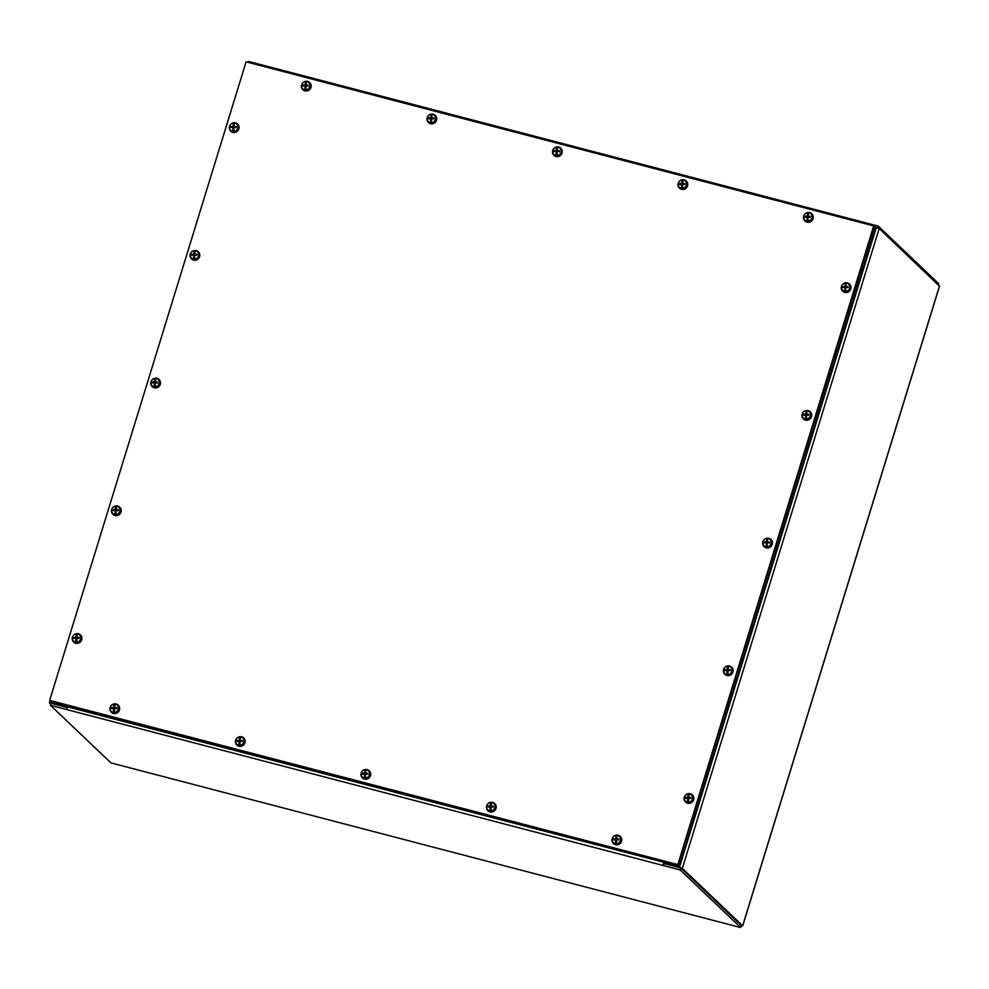 <?xml version="1.0" encoding="UTF-8"?>
<svg xmlns="http://www.w3.org/2000/svg" width="989" height="989" viewBox="0 0 989 989"><rect width="100%" height="100%" fill="white"/><g stroke="black" fill="none" stroke-linecap="round" stroke-linejoin="round"><path stroke-width="1.48" d="M677.242 864.46L49.66 700.373L246.1 61.837L873.683 225.925L677.725 864.918L873.683 225.925M677.725 864.918L49.66 700.373M663.471 862.198L679.171 866.29L875.611 227.754L874.325 226.543L677.885 865.078L679.171 866.29L677.885 865.078L662.197 860.974L663.471 862.198M869.418 242.503L874.128 226.481L875.611 227.754L870.691 243.714L869.22 242.453M682.793 849.118L677.885 865.078L50.328 700.88L51.576 702.202L50.303 700.991L65.991 705.083L67.264 706.307L51.576 702.202L679.171 866.29L684.079 850.33L682.595 849.057M741.194 925.791L742.64 925.778L682.336 868.367L679.48 867.229L663.471 863.038L663.706 862.247L67.363 706.826A2.46 0.68 104.7 0 0 67.203 709.682L50.451 705.305L110.941 762.89L740.662 927.546L680.172 869.949L680.791 867.959L741.268 925.543L740.662 927.546M874.783 226.963L879.172 228.508L939.426 286.118M664.002 863.508L663.409 865.573A2.46 0.68 -75.3 0 1 663.471 863.051L680.37 867.848M51.49 703.389L67.19 707.469M67.363 706.826L51.243 702.969L49.45 702.771L50.81 704.143M877.725 227.804L878.244 226.11L938.734 283.695L938.376 284.857M265.077 65.781L248.523 61.454L248.239 62.394M861.283 221.672L265.275 65.83A2.46 0.68 104.7 0 0 265.188 65.781A2.46 0.68 104.7 0 0 264.397 66.622M860.603 222.5A2.46 0.68 -75.3 0 1 861.394 221.672A2.46 0.68 -75.3 0 1 861.481 221.721L878.244 226.11M861.481 221.721L861.196 222.661M67.178 707.518L51.069 703.315L50.451 705.305M664.027 863.582L680.791 867.959M67.203 709.682L680.172 869.949M810.362 216.381A9.779 2.893 -176.5 0 0 808.508 216.307L808.198 215.961A9.779 1.558 -86.2 0 1 808.396 214.366A9.791 2.571 99 0 1 808.433 214.254A9.779 2.361 92.4 0 1 808.73 212.771A4.339 4.117 133.6 0 1 808.137 221.165A9.779 2.275 89.8 0 1 808.075 219.397A9.791 2.027 83.3 0 1 808.062 219.274A9.779 1.434 -89.6 0 1 808.087 217.543L808.433 217.221A9.779 1.125 4.4 0 1 810.3 217.345A2.695 2.559 -46.4 0 0 810.362 216.381L809.768 216.875A1.718 1.632 133.6 0 1 809.768 217.308M808.062 218.829A1.718 1.632 133.6 0 1 807.679 218.792L807.073 221.14A4.339 4.117 133.6 0 1 807.667 212.746L807.753 212.796A4.376 4.154 133.6 0 1 808.718 212.808M807.457 214.415L807.444 214.341A9.779 3.054 88.2 0 0 807.284 215.948L806.925 216.27A9.779 2.744 -173 0 0 805.219 216.282A2.695 2.559 -46.4 0 0 805.145 217.259A9.779 1.273 1.1 0 1 806.863 217.197L807.679 218.792M806.443 217.197A1.718 1.632 133.6 0 1 806.505 216.814L805.219 216.282M810.226 213.303A4.488 4.265 133.6 0 1 809.262 221.561A4.488 4.265 133.6 0 1 804.366 219.459M808.137 221.165L808.223 221.289A4.376 4.154 133.6 0 1 807.16 221.264M808.062 218.977A1.99 1.891 -46.4 0 1 807.481 218.94L807.358 219.373M807.073 221.14A9.779 2.361 -87.6 0 1 807.073 219.385M806.863 217.197L807.172 217.531A9.779 3.177 91.7 0 0 807.098 219.261M807.444 214.341A9.791 2.027 -96.7 0 1 807.444 214.242A9.779 2.275 -90.2 0 1 807.667 212.746M809.768 216.875L808.198 215.961M807.753 212.796L807.914 215.515A1.718 1.632 133.6 0 1 808.248 215.491M807.914 215.515L807.444 216.987L806.505 216.814M811.784 213.847A4.92 4.673 133.6 0 1 808.26 222.302A4.92 4.673 133.6 0 1 804.984 220.98M808.1 222.142A4.92 4.673 133.6 0 1 803.909 215.627A4.92 4.673 133.6 0 1 811.697 213.772A4.92 4.673 133.6 0 1 808.1 222.142M684.845 183.558A9.779 2.893 -176.5 0 0 682.991 183.484L682.682 183.138A9.779 1.558 -86.2 0 1 682.88 181.543A9.791 2.571 99 0 1 682.917 181.432A9.779 2.361 92.4 0 1 683.214 179.949A4.339 4.117 133.6 0 1 682.62 188.343A9.779 2.275 89.8 0 1 682.558 186.575A9.791 2.027 83.3 0 1 682.546 186.464A9.779 1.434 -89.6 0 1 682.571 184.733L682.917 184.399A9.779 1.125 4.4 0 1 684.784 184.535A2.695 2.559 -46.4 0 0 684.845 183.558L684.252 184.053A1.718 1.632 133.6 0 1 684.252 184.486M682.546 186.019A1.718 1.632 133.6 0 1 682.163 185.981L681.557 188.33A4.339 4.117 133.6 0 1 682.138 179.924L682.237 179.986A4.376 4.154 133.6 0 1 683.201 179.986M681.94 181.593L681.916 181.531A9.779 3.054 88.2 0 0 681.767 183.126L681.409 183.46A9.779 2.744 -173 0 0 679.703 183.472A2.695 2.559 -46.4 0 0 679.628 184.436A9.779 1.273 1.1 0 1 681.347 184.374L682.163 185.981M680.927 184.387A1.718 1.632 133.6 0 1 680.988 183.991L679.703 183.472M684.709 180.493A4.488 4.265 133.6 0 1 683.745 188.738A4.488 4.265 133.6 0 1 678.85 186.637M682.62 188.343L682.707 188.466A4.376 4.154 133.6 0 1 681.644 188.442M682.546 186.155A1.99 1.891 -46.4 0 1 681.965 186.117L681.841 186.562M681.347 184.374L681.656 184.708A9.779 3.177 91.7 0 0 681.582 186.439L681.606 186.402A9.791 2.571 -81 0 0 681.557 186.562L681.792 186.785M681.557 188.33A9.779 2.361 -87.6 0 1 681.557 186.562M681.916 181.531A9.791 2.027 -96.7 0 1 681.916 181.42A9.779 2.275 -90.2 0 1 682.138 179.924M684.252 184.053L682.682 183.138M682.237 179.986L682.398 182.693A1.718 1.632 133.6 0 1 682.731 182.668M682.398 182.693L681.928 184.164L680.988 183.991M686.267 181.036A4.92 4.673 133.6 0 1 682.744 189.48A4.92 4.673 133.6 0 1 679.468 188.157M682.583 189.319A4.92 4.673 133.6 0 1 678.392 182.817A4.92 4.673 133.6 0 1 686.181 180.95A4.92 4.673 133.6 0 1 682.583 189.319M559.329 150.748A9.779 2.893 -176.5 0 0 557.475 150.662L557.153 150.328A9.779 1.558 -86.2 0 1 557.363 148.721A9.791 2.571 99 0 1 557.4 148.622A9.779 2.361 92.4 0 1 557.697 147.126A4.339 4.117 133.6 0 1 557.104 155.533A9.779 2.275 89.8 0 1 557.042 153.765A9.791 2.027 83.3 0 1 557.03 153.641A9.779 1.434 -89.6 0 1 557.042 151.91L557.4 151.589A9.779 1.125 4.4 0 1 559.267 151.713A2.695 2.559 -46.4 0 0 559.329 150.748L558.736 151.23A1.718 1.632 133.6 0 1 558.736 151.676M557.03 153.196A1.718 1.632 133.6 0 1 556.646 153.159L556.041 155.508A4.339 4.117 133.6 0 1 556.622 147.114L556.72 147.163A4.376 4.154 133.6 0 1 557.685 147.163M556.424 148.783L556.399 148.709A9.779 3.054 88.2 0 0 556.251 150.303L555.892 150.637A9.779 2.744 -173 0 0 554.186 150.649A2.695 2.559 -46.4 0 0 554.112 151.614A9.779 1.273 1.1 0 1 555.83 151.552L556.646 153.159M555.41 151.564A1.718 1.632 133.6 0 1 555.472 151.169L554.186 150.649M559.193 147.67A4.488 4.265 133.6 0 1 558.229 155.916A4.488 4.265 133.6 0 1 553.333 153.827M557.104 155.533L557.19 155.644A4.376 4.154 133.6 0 1 556.127 155.632M557.03 153.344A1.99 1.891 -46.4 0 1 556.448 153.307L556.325 153.74M555.83 151.552L556.139 151.898A9.779 3.177 91.7 0 0 556.065 153.629L556.09 153.579A9.791 2.571 -81 0 0 556.041 153.74L556.275 153.963M556.041 155.508A9.779 2.361 -87.6 0 1 556.041 153.74M556.399 148.709A9.791 2.027 -96.7 0 1 556.399 148.597A9.779 2.275 -90.2 0 1 556.622 147.114M558.736 151.23L557.153 150.328M556.72 147.163L556.881 149.883A1.718 1.632 133.6 0 1 557.215 149.858M556.881 149.883L556.411 151.354L555.472 151.169M560.751 148.214A4.92 4.673 133.6 0 1 557.227 156.67A4.92 4.673 133.6 0 1 553.951 155.347M557.067 156.509A4.92 4.673 133.6 0 1 552.876 149.994A4.92 4.673 133.6 0 1 560.664 148.127A4.92 4.673 133.6 0 1 557.067 156.509M433.812 117.926A9.779 2.893 -176.5 0 0 431.946 117.852L431.637 117.506A9.779 1.558 -86.2 0 1 431.847 115.911A9.791 2.571 99 0 1 431.884 115.8A9.779 2.361 92.4 0 1 432.181 114.316A4.339 4.117 133.6 0 1 431.587 122.71A9.779 2.275 89.8 0 1 431.525 120.942A9.791 2.027 83.3 0 1 431.501 120.819A9.779 1.434 -89.6 0 1 431.525 119.088L431.884 118.767A9.779 1.125 4.4 0 1 433.738 118.89A2.695 2.559 -46.4 0 0 433.812 117.926L433.219 118.42A1.718 1.632 133.6 0 1 433.219 118.853M431.513 120.374A1.718 1.632 133.6 0 1 431.13 120.337L430.524 122.685A4.339 4.117 133.6 0 1 431.105 114.291L431.204 114.341A4.376 4.154 133.6 0 1 432.168 114.353M430.907 115.96L430.883 115.886A9.779 3.054 88.2 0 0 430.722 117.493L430.376 117.815A9.779 2.744 -173 0 0 428.67 117.827A2.695 2.559 -46.4 0 0 428.596 118.804A9.779 1.273 1.1 0 1 430.302 118.742L431.13 120.337M429.894 118.742A1.718 1.632 133.6 0 1 429.955 118.359L428.67 117.827M433.677 114.848A4.488 4.265 133.6 0 1 432.712 123.106A4.488 4.265 133.6 0 1 427.817 121.004M431.587 122.71L431.674 122.834A4.376 4.154 133.6 0 1 430.611 122.809M431.513 120.522A1.99 1.891 -46.4 0 1 430.932 120.485L430.808 120.918M430.524 122.685A9.779 2.361 -87.6 0 1 430.524 120.93M430.302 118.742L430.623 119.076A9.779 3.177 91.7 0 0 430.549 120.806M430.883 115.886A9.791 2.027 -96.7 0 1 430.883 115.787A9.779 2.275 -90.2 0 1 431.105 114.291M433.219 118.42L431.637 117.506M431.204 114.341L431.365 117.061A1.718 1.632 133.6 0 1 431.699 117.036M431.365 117.061L430.895 118.532L429.955 118.359M435.222 115.392A4.92 4.673 133.6 0 1 431.711 123.848A4.92 4.673 133.6 0 1 428.435 122.525M431.55 123.687A4.92 4.673 133.6 0 1 427.359 117.172A4.92 4.673 133.6 0 1 435.148 115.317A4.92 4.673 133.6 0 1 431.55 123.687M308.296 85.103A9.779 2.893 -176.5 0 0 306.429 85.029L306.12 84.683A9.779 1.558 -86.2 0 1 306.33 83.088A9.791 2.571 99 0 1 306.367 82.977A9.779 2.361 92.4 0 1 306.664 81.494A4.339 4.117 133.6 0 1 306.071 89.888A9.779 2.275 89.8 0 1 306.009 88.12A9.791 2.027 83.3 0 1 305.984 88.009A9.779 1.434 -89.6 0 1 306.009 86.278L306.367 85.944A9.779 1.125 4.4 0 1 308.222 86.08A2.695 2.559 -46.4 0 0 308.296 85.103L307.703 85.598A1.718 1.632 133.6 0 1 307.703 86.031M305.997 87.564A1.718 1.632 133.6 0 1 305.613 87.526L305.008 89.875A4.339 4.117 133.6 0 1 305.589 81.469L305.688 81.531A4.376 4.154 133.6 0 1 306.652 81.531M305.391 83.138L305.366 83.076A9.779 3.054 88.2 0 0 305.205 84.671L304.859 85.005A9.779 2.744 -173 0 0 303.153 85.017A2.695 2.559 -46.4 0 0 303.079 85.981A9.779 1.273 1.1 0 1 304.785 85.919L305.613 87.526M304.377 85.932A1.718 1.632 133.6 0 1 304.439 85.536L303.153 85.017M308.16 82.038A4.488 4.265 133.6 0 1 307.196 90.283A4.488 4.265 133.6 0 1 302.3 88.182M306.071 89.888L306.157 90.011A4.376 4.154 133.6 0 1 305.094 89.987M305.984 87.7A1.99 1.891 -46.4 0 1 305.416 87.662L305.292 88.108M304.785 85.919L305.094 86.253A9.779 3.177 91.7 0 0 305.032 87.984L305.057 87.947A9.791 2.571 -81 0 0 305.008 88.108L305.242 88.33M305.008 89.875A9.779 2.361 -87.6 0 1 305.008 88.108M305.366 83.076A9.791 2.027 -96.7 0 1 305.366 82.965A9.779 2.275 -90.2 0 1 305.589 81.469M307.703 85.598L306.12 84.683M305.688 81.531L305.848 84.238A1.718 1.632 133.6 0 1 306.182 84.213M305.848 84.238L305.947 85.178L304.439 85.536M309.705 82.582A4.92 4.673 133.6 0 1 306.194 91.025A4.92 4.673 133.6 0 1 302.918 89.702M306.021 90.864A4.92 4.673 133.6 0 1 301.843 84.362A4.92 4.673 133.6 0 1 309.631 82.495A4.92 4.673 133.6 0 1 306.021 90.864M618.83 838.956A9.779 2.893 -176.5 0 0 616.975 838.882L616.666 838.536A9.779 1.558 -86.2 0 1 616.876 836.941A9.791 2.571 99 0 1 616.901 836.83A9.779 2.361 92.4 0 1 617.198 835.346A4.339 4.117 133.6 0 1 616.617 843.741A9.779 2.275 89.8 0 1 616.543 841.973A9.791 2.027 83.3 0 1 616.53 841.849A9.779 1.434 -89.6 0 1 616.555 840.118L616.913 839.797A9.779 1.125 4.4 0 1 618.768 839.921A2.695 2.559 -46.4 0 0 618.83 838.956L618.249 839.451A1.718 1.632 133.6 0 1 618.236 839.884M616.53 841.404A1.718 1.632 133.6 0 1 616.147 841.367L615.541 843.716A4.339 4.117 133.6 0 1 616.135 835.322L616.221 835.371A4.376 4.154 133.6 0 1 617.185 835.384M615.924 836.991L615.912 836.917A9.779 3.054 88.2 0 0 615.751 838.524L615.393 838.845A9.779 2.744 -173 0 0 613.687 838.857A2.695 2.559 -46.4 0 0 613.625 839.834A9.779 1.273 1.1 0 1 615.331 839.772L616.147 841.367M614.923 839.772A1.718 1.632 133.6 0 1 614.973 839.389L613.687 838.857M618.694 835.878A4.488 4.265 133.6 0 1 617.742 844.136A4.488 4.265 133.6 0 1 612.834 842.035M616.617 843.741L616.703 843.864A4.376 4.154 133.6 0 1 615.628 843.84M616.53 841.552A1.99 1.891 -46.4 0 1 615.949 841.515L615.838 841.948M615.331 839.772L615.64 840.106A9.779 3.177 91.7 0 0 615.566 841.837L615.591 841.8A9.791 2.571 -81 0 0 615.554 841.96L615.788 842.183M615.541 843.716A9.779 2.361 -87.6 0 1 615.554 841.96M615.912 836.917A9.791 2.027 -96.7 0 1 615.912 836.818A9.779 2.275 -90.2 0 1 616.135 835.322M618.249 839.451L616.666 838.536M616.221 835.371L616.382 838.091A1.718 1.632 133.6 0 1 616.716 838.066M616.382 838.091L616.493 839.031L614.973 839.389M620.251 836.422A4.92 4.673 133.6 0 1 616.74 844.878A4.92 4.673 133.6 0 1 613.464 843.555M616.567 844.717A4.92 4.673 133.6 0 1 612.376 838.202A4.92 4.673 133.6 0 1 620.165 836.348A4.92 4.673 133.6 0 1 616.567 844.717M493.313 806.134A9.779 2.893 -176.5 0 0 491.459 806.06L491.15 805.714A9.779 1.558 -86.2 0 1 491.36 804.119A9.791 2.571 99 0 1 491.385 804.008A9.779 2.361 92.4 0 1 491.681 802.524A4.339 4.117 133.6 0 1 491.1 810.918A9.779 2.275 89.8 0 1 491.026 809.15A9.791 2.027 83.3 0 1 491.014 809.039A9.779 1.434 -89.6 0 1 491.038 807.308L491.397 806.975A9.779 1.125 4.4 0 1 493.251 807.111A2.695 2.559 -46.4 0 0 493.313 806.134L492.72 806.628A1.718 1.632 133.6 0 1 492.72 807.061M491.014 808.594A1.718 1.632 133.6 0 1 490.631 808.557L490.025 810.906A4.339 4.117 133.6 0 1 490.618 802.499L490.705 802.561A4.376 4.154 133.6 0 1 491.669 802.561M490.408 804.168L490.396 804.106A9.779 3.054 88.2 0 0 490.235 805.701L489.876 806.035A9.779 2.744 -173 0 0 488.17 806.047A2.695 2.559 -46.4 0 0 488.109 807.012A9.779 1.273 1.1 0 1 489.815 806.95L490.631 808.557M489.407 806.962A1.718 1.632 133.6 0 1 489.456 806.567L488.17 806.047M493.177 803.068A4.488 4.265 133.6 0 1 492.225 811.314A4.488 4.265 133.6 0 1 487.317 809.212M491.1 810.918L491.187 811.042A4.376 4.154 133.6 0 1 490.111 811.017M491.014 808.73A1.99 1.891 -46.4 0 1 490.433 808.693L490.309 809.138M489.815 806.95L490.124 807.284A9.779 3.177 91.7 0 0 490.05 809.014L490.074 808.977A9.791 2.571 -81 0 0 490.037 809.138L490.272 809.361M490.025 810.906A9.779 2.361 -87.6 0 1 490.037 809.138M490.396 804.106A9.791 2.027 -96.7 0 1 490.396 803.995A9.779 2.275 -90.2 0 1 490.618 802.499M492.72 806.628L491.15 805.714M490.705 802.561L490.865 805.269A1.718 1.632 133.6 0 1 491.199 805.244M490.865 805.269L490.977 806.208L489.456 806.567M494.735 803.612A4.92 4.673 133.6 0 1 491.224 812.056A4.92 4.673 133.6 0 1 487.948 810.733M491.051 811.895A4.92 4.673 133.6 0 1 486.86 805.392A4.92 4.673 133.6 0 1 494.648 803.525A4.92 4.673 133.6 0 1 491.051 811.895M367.797 773.324A9.779 2.893 -176.5 0 0 365.942 773.237L365.633 772.904A9.779 1.558 -86.2 0 1 365.843 771.296A9.791 2.571 99 0 1 365.868 771.197A9.779 2.361 92.4 0 1 366.165 769.702A4.339 4.117 133.6 0 1 365.571 778.108A9.779 2.275 89.8 0 1 365.51 776.34A9.791 2.027 83.3 0 1 365.497 776.217A9.779 1.434 -89.6 0 1 365.522 774.486L365.881 774.164A9.779 1.125 4.4 0 1 367.735 774.288A2.695 2.559 -46.4 0 0 367.797 773.324L367.203 773.806A1.718 1.632 133.6 0 1 367.203 774.251M365.497 775.772A1.718 1.632 133.6 0 1 365.114 775.735L364.508 778.083A4.339 4.117 133.6 0 1 365.102 769.689L365.188 769.739A4.376 4.154 133.6 0 1 366.153 769.739M364.892 771.358L364.879 771.284A9.779 3.054 88.2 0 0 364.718 772.879L364.36 773.213A9.779 2.744 -173 0 0 362.654 773.225A2.695 2.559 -46.4 0 0 362.592 774.189A9.779 1.273 1.1 0 1 364.298 774.127L365.114 775.735M363.89 774.14A1.718 1.632 133.6 0 1 363.94 773.744L362.654 773.225M367.661 770.246A4.488 4.265 133.6 0 1 366.709 778.491A4.488 4.265 133.6 0 1 361.801 776.402M365.571 778.108L365.67 778.219A4.376 4.154 133.6 0 1 364.595 778.207M365.497 775.92A1.99 1.891 -46.4 0 1 364.916 775.883L364.793 776.316M364.508 778.083A9.779 2.361 -87.6 0 1 364.521 776.316M364.298 774.127L364.607 774.474A9.779 3.177 91.7 0 0 364.533 776.204M364.879 771.284A9.791 2.027 -96.7 0 1 364.879 771.173A9.779 2.275 -90.2 0 1 365.102 769.689M367.203 773.806L365.633 772.904M365.188 769.739L365.349 772.458A1.718 1.632 133.6 0 1 365.683 772.434M365.349 772.458L364.879 773.93L363.94 773.744M369.218 770.79A4.92 4.673 133.6 0 1 365.707 779.245A4.92 4.673 133.6 0 1 362.431 777.923M365.534 779.085A4.92 4.673 133.6 0 1 361.344 772.57A4.92 4.673 133.6 0 1 369.132 770.703A4.92 4.673 133.6 0 1 365.534 779.085M242.28 740.501A9.779 2.893 -176.5 0 0 240.426 740.427L240.117 740.081A9.779 1.558 -86.2 0 1 240.315 738.486A9.791 2.571 99 0 1 240.352 738.375A9.779 2.361 92.4 0 1 240.648 736.892A4.339 4.117 133.6 0 1 240.055 745.286A9.779 2.275 89.8 0 1 239.993 743.518A9.791 2.027 83.3 0 1 239.981 743.394A9.779 1.434 -89.6 0 1 240.006 741.663L240.364 741.342A9.779 1.125 4.4 0 1 242.218 741.466A2.695 2.559 -46.4 0 0 242.28 740.501L241.687 740.996A1.718 1.632 133.6 0 1 241.687 741.429M239.981 742.949A1.718 1.632 133.6 0 1 239.598 742.912L238.992 745.261A4.339 4.117 133.6 0 1 239.585 736.867L239.672 736.916A4.376 4.154 133.6 0 1 240.636 736.929M239.375 738.536L239.363 738.462A9.779 3.054 88.2 0 0 239.202 740.069L238.844 740.39A9.779 2.744 -173 0 0 237.137 740.402A2.695 2.559 -46.4 0 0 237.063 741.379A9.779 1.273 1.1 0 1 238.782 741.317L239.598 742.912M238.361 741.317A1.718 1.632 133.6 0 1 238.423 740.934L237.137 740.402M242.144 737.423A4.488 4.265 133.6 0 1 241.192 745.681A4.488 4.265 133.6 0 1 236.284 743.58M240.055 745.286L240.154 745.409A4.376 4.154 133.6 0 1 239.078 745.385M239.981 743.098A1.99 1.891 -46.4 0 1 239.4 743.06L239.276 743.493M238.782 741.317L239.091 741.651A9.779 3.177 91.7 0 0 239.017 743.382L239.041 743.345A9.791 2.571 -81 0 0 239.004 743.505L239.239 743.728M238.992 745.261A9.779 2.361 -87.6 0 1 239.004 743.505M239.363 738.462A9.791 2.027 -96.7 0 1 239.363 738.363A9.779 2.275 -90.2 0 1 239.585 736.867M241.687 740.996L240.117 740.081M239.672 736.916L239.833 739.636A1.718 1.632 133.6 0 1 240.166 739.611M239.833 739.636L239.944 740.576L238.423 740.934M243.702 737.967A4.92 4.673 133.6 0 1 240.179 746.423A4.92 4.673 133.6 0 1 236.915 745.1M240.018 746.262A4.92 4.673 133.6 0 1 235.827 739.747A4.92 4.673 133.6 0 1 243.615 737.893A4.92 4.673 133.6 0 1 240.018 746.262M116.764 707.679A9.779 2.893 -176.5 0 0 114.909 707.605L114.6 707.259A9.779 1.558 -86.2 0 1 114.798 705.664A9.791 2.571 99 0 1 114.835 705.553A9.779 2.361 92.4 0 1 115.132 704.069A4.339 4.117 133.6 0 1 114.539 712.463A9.779 2.275 89.8 0 1 114.477 710.695A9.791 2.027 83.3 0 1 114.464 710.584A9.779 1.434 -89.6 0 1 114.489 708.853L114.835 708.52A9.779 1.125 4.4 0 1 116.702 708.656A2.695 2.559 -46.4 0 0 116.764 707.679L116.17 708.173A1.718 1.632 133.6 0 1 116.17 708.606M114.464 710.139A1.718 1.632 133.6 0 1 114.081 710.102L113.475 712.451A4.339 4.117 133.6 0 1 114.069 704.044L114.155 704.106A4.376 4.154 133.6 0 1 115.12 704.106M113.859 705.713L113.846 705.651A9.779 3.054 88.2 0 0 113.686 707.246L113.327 707.58A9.779 2.744 -173 0 0 111.621 707.592A2.695 2.559 -46.4 0 0 111.547 708.557A9.779 1.273 1.1 0 1 113.265 708.495L114.081 710.102M112.845 708.507A1.718 1.632 133.6 0 1 112.907 708.112L111.621 707.592M116.628 704.613A4.488 4.265 133.6 0 1 115.664 712.859A4.488 4.265 133.6 0 1 110.768 710.757M114.539 712.463L114.625 712.587A4.376 4.154 133.6 0 1 113.562 712.562M114.464 710.275A1.99 1.891 -46.4 0 1 113.883 710.238L113.76 710.683M113.475 712.451A9.779 2.361 -87.6 0 1 113.475 710.683M113.265 708.495L113.574 708.829A9.779 3.177 91.7 0 0 113.5 710.559M113.846 705.651A9.791 2.027 -96.7 0 1 113.846 705.54A9.779 2.275 -90.2 0 1 114.069 704.044M116.17 708.173L114.6 707.259M114.155 704.106L114.316 706.814A1.718 1.632 133.6 0 1 114.65 706.789M114.316 706.814L113.846 708.285L112.907 708.112M118.186 705.157A4.92 4.673 133.6 0 1 114.662 713.601A4.92 4.673 133.6 0 1 111.386 712.29M114.501 713.44A4.92 4.673 133.6 0 1 110.311 706.937A4.92 4.673 133.6 0 1 118.099 705.07A4.92 4.673 133.6 0 1 114.501 713.44M79.046 637.448A9.779 2.893 -176.5 0 0 77.179 637.373L76.87 637.027A9.779 1.558 -86.2 0 1 77.08 635.433A9.791 2.571 99 0 1 77.105 635.321A9.779 2.361 92.4 0 1 77.402 633.838A4.339 4.117 133.6 0 1 76.821 642.232A9.779 2.275 89.8 0 1 76.746 640.476A9.791 2.027 83.3 0 1 76.734 640.353A9.779 1.434 -89.6 0 1 76.759 638.622L77.117 638.288A9.779 1.125 4.4 0 1 78.972 638.424A2.695 2.559 -46.4 0 0 79.046 637.448L78.452 637.942A1.718 1.632 133.6 0 1 78.44 638.387M76.734 639.908A1.718 1.632 133.6 0 1 76.363 639.871L75.745 642.22A4.339 4.117 133.6 0 1 76.338 633.813L76.425 633.875A4.376 4.154 133.6 0 1 77.402 633.875M76.141 635.494L76.116 635.42A9.779 3.054 88.2 0 0 75.955 637.015L75.597 637.349A9.779 2.744 -173 0 0 73.891 637.361A2.695 2.559 -46.4 0 0 73.829 638.325A9.779 1.273 1.1 0 1 75.535 638.264L76.363 639.871M75.127 638.276A1.718 1.632 133.6 0 1 75.176 637.88L73.891 637.361M78.897 634.382A4.488 4.265 133.6 0 1 77.946 642.627A4.488 4.265 133.6 0 1 73.05 640.526M76.821 642.232L76.907 642.356A4.376 4.154 133.6 0 1 75.832 642.343M76.734 640.044A1.99 1.891 -46.4 0 1 76.165 640.007L76.042 640.452M75.535 638.264L75.844 638.61A9.779 3.177 91.7 0 0 75.77 640.328L75.794 640.291A9.791 2.571 -81 0 0 75.757 640.452L75.992 640.674M75.745 642.22A9.779 2.361 -87.6 0 1 75.757 640.452M76.116 635.42A9.791 2.027 -96.7 0 1 76.116 635.309A9.779 2.275 -90.2 0 1 76.338 633.813M78.452 637.942L76.87 637.027M76.425 633.875L76.586 636.582A1.718 1.632 133.6 0 1 76.932 636.557M76.586 636.582L76.697 637.522L75.176 637.88M72.185 638.449A4.92 4.673 -46.4 0 0 78.712 642.788A4.92 4.673 -46.4 0 0 80.369 634.839A4.92 4.673 -46.4 0 0 72.185 638.449M73.668 642.059A4.92 4.673 -46.4 0 0 81.939 638.535A4.92 4.673 -46.4 0 0 80.455 634.926M118.334 509.743A9.779 2.893 -176.5 0 0 116.467 509.669L116.158 509.323A9.779 1.558 -86.2 0 1 116.368 507.728A9.791 2.571 99 0 1 116.393 507.617A9.779 2.361 92.4 0 1 116.69 506.133A4.339 4.117 133.6 0 1 116.109 514.527A9.779 2.275 89.8 0 1 116.034 512.759A9.791 2.027 83.3 0 1 116.022 512.648A9.779 1.434 -89.6 0 1 116.047 510.917L116.405 510.584A9.779 1.125 4.4 0 1 118.26 510.72A2.695 2.559 -46.4 0 0 118.334 509.743L117.74 510.237A1.718 1.632 133.6 0 1 117.728 510.67M116.022 512.203A1.718 1.632 133.6 0 1 115.651 512.166L115.033 514.515A4.339 4.117 133.6 0 1 115.626 506.108L115.713 506.158A4.376 4.154 133.6 0 1 116.69 506.17M115.429 507.777L115.404 507.703A9.779 3.054 88.2 0 0 115.243 509.31L114.885 509.632A9.779 2.744 -173 0 0 113.179 509.656A2.695 2.559 -46.4 0 0 113.117 510.621A9.779 1.273 1.1 0 1 114.823 510.559L115.651 512.166M114.415 510.571A1.718 1.632 133.6 0 1 114.464 510.176L113.179 509.656M118.186 506.665A4.488 4.265 133.6 0 1 117.234 514.923A4.488 4.265 133.6 0 1 112.338 512.821M116.109 514.527L116.195 514.651A4.376 4.154 133.6 0 1 115.12 514.626M116.022 512.339A1.99 1.891 -46.4 0 1 115.453 512.302L115.33 512.735M115.033 514.515A9.779 2.361 -87.6 0 1 115.045 512.747M114.823 510.559L115.132 510.893A9.779 3.177 91.7 0 0 115.058 512.623M115.404 507.703A9.791 2.027 -96.7 0 1 115.404 507.604A9.779 2.275 -90.2 0 1 115.626 506.108M117.74 510.237L116.158 509.323M115.713 506.158L115.874 508.878A1.718 1.632 133.6 0 1 116.22 508.853M115.874 508.878L115.985 509.817L114.464 510.176M111.473 510.744A4.92 4.673 -46.4 0 0 118 515.084A4.92 4.673 -46.4 0 0 119.657 507.134A4.92 4.673 -46.4 0 0 111.473 510.744M112.956 514.342A4.92 4.673 -46.4 0 0 121.227 510.819A4.92 4.673 -46.4 0 0 119.743 507.221M157.622 382.038A9.779 2.893 -176.5 0 0 155.755 381.964L155.446 381.618A9.779 1.558 -86.2 0 1 155.656 380.023A9.791 2.571 99 0 1 155.681 379.912A9.779 2.361 92.4 0 1 155.978 378.428A4.339 4.117 133.6 0 1 155.397 386.823A9.779 2.275 89.8 0 1 155.322 385.055A9.791 2.027 83.3 0 1 155.31 384.931A9.779 1.434 -89.6 0 1 155.335 383.2L155.693 382.879A9.779 1.125 4.4 0 1 157.548 383.003A2.695 2.559 -46.4 0 0 157.622 382.038L157.028 382.52A1.718 1.632 133.6 0 1 157.016 382.966M155.31 384.486A1.718 1.632 133.6 0 1 154.939 384.449L154.321 386.798A4.339 4.117 133.6 0 1 154.914 378.404L155.001 378.453A4.376 4.154 133.6 0 1 155.978 378.466M154.717 380.073L154.692 379.999A9.779 3.054 88.2 0 0 154.531 381.606L154.173 381.927A9.779 2.744 -173 0 0 152.467 381.939A2.695 2.559 -46.4 0 0 152.405 382.916A9.779 1.273 1.1 0 1 154.111 382.842L154.939 384.449M153.703 382.854A1.718 1.632 133.6 0 1 153.752 382.471L152.467 381.939M157.474 378.96A4.488 4.265 133.6 0 1 156.522 387.218A4.488 4.265 133.6 0 1 151.626 385.117M155.397 386.823L155.483 386.946A4.376 4.154 133.6 0 1 154.408 386.922M155.31 384.634A1.99 1.891 -46.4 0 1 154.741 384.597L154.618 385.03M154.321 386.798A9.779 2.361 -87.6 0 1 154.333 385.042M154.111 382.842L154.42 383.188A9.779 3.177 91.7 0 0 154.346 384.919M154.692 379.999A9.791 2.027 -96.7 0 1 154.692 379.887A9.779 2.275 -90.2 0 1 154.914 378.404M157.028 382.52L155.446 381.618M155.001 378.453L155.162 381.173A1.718 1.632 133.6 0 1 155.508 381.148M155.162 381.173L155.273 382.113L153.752 382.471M150.761 383.027A4.92 4.673 -46.4 0 0 157.288 387.379A4.92 4.673 -46.4 0 0 158.945 379.43A4.92 4.673 -46.4 0 0 150.761 383.027M152.244 386.637A4.92 4.673 -46.4 0 0 160.515 383.114A4.92 4.673 -46.4 0 0 159.031 379.504M196.91 254.334A9.779 2.893 -176.5 0 0 195.043 254.247L194.734 253.913A9.779 1.558 -86.2 0 1 194.944 252.306A9.791 2.571 99 0 1 194.969 252.207A9.779 2.361 92.4 0 1 195.266 250.712A4.339 4.117 133.6 0 1 194.685 259.118A9.779 2.275 89.8 0 1 194.61 257.35A9.791 2.027 83.3 0 1 194.598 257.227A9.779 1.434 -89.6 0 1 194.623 255.496L194.981 255.174A9.779 1.125 4.4 0 1 196.836 255.298A2.695 2.559 -46.4 0 0 196.91 254.334L196.317 254.816A1.718 1.632 133.6 0 1 196.304 255.261M194.598 256.781A1.718 1.632 133.6 0 1 194.227 256.744L193.609 259.093A4.339 4.117 133.6 0 1 194.203 250.699L194.289 250.749A4.376 4.154 133.6 0 1 195.266 250.749M194.005 252.368L193.98 252.294A9.779 3.054 88.2 0 0 193.819 253.889L193.461 254.222A9.779 2.744 -173 0 0 191.755 254.235A2.695 2.559 -46.4 0 0 191.693 255.199A9.779 1.273 1.1 0 1 193.399 255.137L194.227 256.744M192.991 255.15A1.718 1.632 133.6 0 1 193.04 254.754L191.755 254.235M196.762 251.255A4.488 4.265 133.6 0 1 195.81 259.501A4.488 4.265 133.6 0 1 190.914 257.412M194.685 259.118L194.771 259.229A4.376 4.154 133.6 0 1 193.696 259.217M194.598 256.93A1.99 1.891 -46.4 0 1 194.029 256.893L193.906 257.325M193.609 259.093A9.779 2.361 -87.6 0 1 193.621 257.325M193.399 255.137L193.708 255.483A9.779 3.177 91.7 0 0 193.634 257.214M193.98 252.294A9.791 2.027 -96.7 0 1 193.98 252.183A9.779 2.275 -90.2 0 1 194.203 250.699M196.317 254.816L194.734 253.913M194.289 250.749L194.45 253.468A1.718 1.632 133.6 0 1 194.796 253.444M194.45 253.468L193.98 254.939L193.04 254.754M190.049 255.323A4.92 4.673 -46.4 0 0 196.576 259.674A4.92 4.673 -46.4 0 0 198.233 251.713A4.92 4.673 -46.4 0 0 190.049 255.323M191.532 258.933A4.92 4.673 -46.4 0 0 199.803 255.409A4.92 4.673 -46.4 0 0 198.319 251.799M236.198 126.617A9.779 2.893 -176.5 0 0 234.331 126.543L234.022 126.196A9.779 1.558 -86.2 0 1 234.232 124.602A9.791 2.571 99 0 1 234.257 124.49A9.779 2.361 92.4 0 1 234.554 123.007A4.339 4.117 133.6 0 1 233.973 131.401A9.779 2.275 89.8 0 1 233.899 129.646A9.791 2.027 83.3 0 1 233.886 129.522A9.779 1.434 -89.6 0 1 233.911 127.791L234.269 127.457A9.779 1.125 4.4 0 1 236.124 127.593A2.695 2.559 -46.4 0 0 236.198 126.617L235.605 127.111A1.718 1.632 133.6 0 1 235.592 127.544M233.886 129.077A1.718 1.632 133.6 0 1 233.515 129.04L232.897 131.389A4.339 4.117 133.6 0 1 233.491 122.982L233.577 123.044A4.376 4.154 133.6 0 1 234.554 123.044M233.293 124.663L233.268 124.589A9.779 3.054 88.2 0 0 233.107 126.184L232.749 126.518A9.779 2.744 -173 0 0 231.043 126.53A2.695 2.559 -46.4 0 0 230.981 127.494A9.779 1.273 1.1 0 1 232.687 127.433L233.515 129.04M232.279 127.445A1.718 1.632 133.6 0 1 232.328 127.049L231.043 126.53M236.05 123.551A4.488 4.265 133.6 0 1 235.098 131.797A4.488 4.265 133.6 0 1 230.202 129.695M233.973 131.401L234.059 131.525A4.376 4.154 133.6 0 1 232.984 131.5M233.886 129.213A1.99 1.891 -46.4 0 1 233.317 129.176L233.194 129.621M232.897 131.389A9.779 2.361 -87.6 0 1 232.91 129.621M232.687 127.433L232.996 127.779A9.779 3.177 91.7 0 0 232.922 129.497M233.268 124.589A9.791 2.027 -96.7 0 1 233.268 124.478A9.779 2.275 -90.2 0 1 233.491 122.982M235.605 127.111L234.022 126.196M233.577 123.044L233.738 125.751A1.718 1.632 133.6 0 1 234.084 125.727M233.738 125.751L233.849 126.691L232.328 127.049M229.337 127.618A4.92 4.673 -46.4 0 0 235.864 131.957A4.92 4.673 -46.4 0 0 237.521 124.008A4.92 4.673 -46.4 0 0 229.337 127.618M230.82 131.228A4.92 4.673 -46.4 0 0 239.091 127.705A4.92 4.673 -46.4 0 0 237.607 124.095M688.035 795.477L688.01 795.403A9.791 2.027 -96.7 0 1 688.01 795.292A9.779 2.275 -90.2 0 1 688.233 793.808L688.319 793.858A4.376 4.154 133.6 0 1 692.683 798.098A4.339 4.117 133.6 0 1 688.715 802.227A9.779 2.275 89.8 0 1 688.641 800.46A9.791 2.027 83.3 0 1 688.628 800.336A9.779 1.434 -89.6 0 1 688.653 798.605L689.012 798.284A9.779 1.125 4.4 0 1 690.866 798.407A2.695 2.559 -46.4 0 0 690.94 797.443L690.347 797.925A1.718 1.632 133.6 0 1 690.347 798.37M688.628 799.891A1.718 1.632 133.6 0 1 688.257 799.854L687.652 802.203A4.339 4.117 133.6 0 1 688.233 793.808M688.01 795.403A9.779 3.054 88.2 0 0 687.85 797.01L687.491 797.332A9.779 2.744 -173 0 0 685.785 797.344A2.695 2.559 -46.4 0 0 685.723 798.321A9.779 1.273 1.1 0 1 687.429 798.247L688.257 799.854M687.021 798.259A1.718 1.632 133.6 0 1 687.083 797.876L685.785 797.344M690.804 794.365A4.488 4.265 133.6 0 1 689.84 802.623A4.488 4.265 133.6 0 1 684.944 800.521M688.715 802.227L688.801 802.351A4.376 4.154 133.6 0 1 687.738 802.326M688.628 800.039A1.99 1.891 -46.4 0 1 688.06 800.002L687.936 800.435M687.652 802.203A9.779 2.361 -87.6 0 1 687.652 800.447M687.429 798.247L687.738 798.593A9.779 3.177 91.7 0 0 687.664 800.324M689.296 793.833A9.779 2.361 92.4 0 0 688.999 795.317A9.791 2.571 99 0 0 688.974 795.428A9.779 1.558 -86.2 0 0 688.764 797.023L688.764 797.023M690.94 797.443A9.779 2.893 -176.5 0 0 689.073 797.369L689.098 797.53M688.319 793.858L688.48 796.578A1.718 1.632 133.6 0 1 688.826 796.553M688.876 796.17A1.99 1.891 -46.4 0 0 688.319 796.194L688.257 795.749M688.48 796.578L688.591 797.517L687.083 797.876M690.347 797.925L689.605 798.074M684.079 798.432A4.92 4.673 -46.4 0 0 690.606 802.784A4.92 4.673 -46.4 0 0 692.263 794.835A4.92 4.673 -46.4 0 0 684.079 798.432M685.562 802.042A4.92 4.673 -46.4 0 0 693.833 798.519A4.92 4.673 -46.4 0 0 692.349 794.909M730.228 669.738A9.779 2.893 -176.5 0 0 728.361 669.652L728.052 669.318A9.779 1.558 -86.2 0 1 728.263 667.711A9.791 2.571 99 0 1 728.3 667.612A9.779 2.361 92.4 0 1 728.584 666.116A4.339 4.117 133.6 0 1 728.003 674.523A9.779 2.275 89.8 0 1 727.929 672.755A9.791 2.027 83.3 0 1 727.916 672.631A9.779 1.434 -89.6 0 1 727.941 670.901L728.3 670.579A9.779 1.125 4.4 0 1 730.154 670.703A2.695 2.559 -46.4 0 0 730.228 669.738L729.635 670.221A1.718 1.632 133.6 0 1 729.635 670.666M727.916 672.186A1.718 1.632 133.6 0 1 727.545 672.149L726.94 674.498A4.339 4.117 133.6 0 1 727.521 666.104L727.607 666.153A4.376 4.154 133.6 0 1 728.584 666.153M727.323 667.773L727.298 667.699A9.779 3.054 88.2 0 0 727.138 669.293L726.779 669.627A9.779 2.744 -173 0 0 725.073 669.64A2.695 2.559 -46.4 0 0 725.011 670.604A9.779 1.273 1.1 0 1 726.717 670.542L727.545 672.149M726.309 670.554A1.718 1.632 133.6 0 1 726.371 670.159L725.073 669.64M730.092 666.66A4.488 4.265 133.6 0 1 729.128 674.906A4.488 4.265 133.6 0 1 724.232 672.817M728.003 674.523L728.089 674.634A4.376 4.154 133.6 0 1 727.026 674.622M727.916 672.335A1.99 1.891 -46.4 0 1 727.348 672.297L727.224 672.73M726.94 674.498A9.779 2.361 -87.6 0 1 726.94 672.73M726.717 670.542L727.026 670.888A9.779 3.177 91.7 0 0 726.952 672.619M727.298 667.699A9.791 2.027 -96.7 0 1 727.298 667.587A9.779 2.275 -90.2 0 1 727.521 666.104M729.635 670.221L728.052 669.318M727.607 666.153L727.768 668.873A1.718 1.632 133.6 0 1 728.114 668.848M728.164 668.465A1.99 1.891 -46.4 0 0 727.607 668.477L727.545 668.045M727.768 668.873L727.879 669.813L726.371 670.159M723.367 670.727A4.92 4.673 -46.4 0 0 729.894 675.079A4.92 4.673 -46.4 0 0 731.551 667.118A4.92 4.673 -46.4 0 0 723.367 670.727M724.85 674.337A4.92 4.673 -46.4 0 0 733.121 670.814A4.92 4.673 -46.4 0 0 731.637 667.204M769.516 542.021A9.779 2.893 -176.5 0 0 767.649 541.947L767.34 541.601A9.779 1.558 -86.2 0 1 767.551 540.006A9.791 2.571 99 0 1 767.588 539.895A9.779 2.361 92.4 0 1 767.872 538.412A4.339 4.117 133.6 0 1 767.291 546.806A9.779 2.275 89.8 0 1 767.217 545.05A9.791 2.027 83.3 0 1 767.204 544.927A9.779 1.434 -89.6 0 1 767.229 543.196L767.588 542.862A9.779 1.125 4.4 0 1 769.442 542.998A2.695 2.559 -46.4 0 0 769.516 542.021L768.923 542.516A1.718 1.632 133.6 0 1 768.923 542.949M767.204 544.482A1.718 1.632 133.6 0 1 766.834 544.444L766.228 546.793A4.339 4.117 133.6 0 1 766.809 538.387L766.895 538.449A4.376 4.154 133.6 0 1 767.872 538.449M766.611 540.068L766.586 539.994A9.779 3.054 88.2 0 0 766.426 541.589L766.067 541.923A9.779 2.744 -173 0 0 764.361 541.935A2.695 2.559 -46.4 0 0 764.299 542.899A9.779 1.273 1.1 0 1 766.005 542.837L766.834 544.444M765.597 542.85A1.718 1.632 133.6 0 1 765.659 542.454L764.361 541.935M769.38 538.956A4.488 4.265 133.6 0 1 768.416 547.201A4.488 4.265 133.6 0 1 763.52 545.1M767.291 546.806L767.377 546.929A4.376 4.154 133.6 0 1 766.314 546.905M767.204 544.618A1.99 1.891 -46.4 0 1 766.636 544.58L766.512 545.026M766.228 546.793A9.779 2.361 -87.6 0 1 766.228 545.026M766.005 542.837L766.314 543.184A9.779 3.177 91.7 0 0 766.24 544.902M766.586 539.994A9.791 2.027 -96.7 0 1 766.586 539.883A9.779 2.275 -90.2 0 1 766.809 538.387M768.923 542.516L767.34 541.601M766.895 538.449L767.056 541.156A1.718 1.632 133.6 0 1 767.402 541.131M767.452 540.76A1.99 1.891 -46.4 0 0 766.895 540.773L766.834 540.34M767.056 541.156L767.167 542.096L765.659 542.454M762.655 543.023A4.92 4.673 -46.4 0 0 769.182 547.362A4.92 4.673 -46.4 0 0 770.839 539.413A4.92 4.673 -46.4 0 0 762.655 543.023M764.138 546.633A4.92 4.673 -46.4 0 0 772.409 543.109A4.92 4.673 -46.4 0 0 770.926 539.5M808.804 414.317A9.779 2.893 -176.5 0 0 806.937 414.243L806.628 413.897A9.779 1.558 -86.2 0 1 806.839 412.302A9.791 2.571 99 0 1 806.876 412.19A9.779 2.361 92.4 0 1 807.16 410.707A4.339 4.117 133.6 0 1 806.579 419.101A9.779 2.275 89.8 0 1 806.505 417.333A9.791 2.027 83.3 0 1 806.492 417.21A9.779 1.434 -89.6 0 1 806.517 415.491L806.876 415.157A9.779 1.125 4.4 0 1 808.73 415.293A2.695 2.559 -46.4 0 0 808.804 414.317L808.211 414.811A1.718 1.632 133.6 0 1 808.211 415.244M806.492 416.765A1.718 1.632 133.6 0 1 806.122 416.74L805.516 419.089A4.339 4.117 133.6 0 1 806.097 410.682L806.183 410.732A4.376 4.154 133.6 0 1 807.16 410.744M805.899 412.351L805.874 412.277A9.779 3.054 88.2 0 0 805.714 413.884L805.355 414.206A9.779 2.744 -173 0 0 803.649 414.23A2.695 2.559 -46.4 0 0 803.587 415.195A9.779 1.273 1.1 0 1 805.293 415.133L806.122 416.74M804.885 415.145A1.718 1.632 133.6 0 1 804.947 414.75L803.649 414.23M808.668 411.239A4.488 4.265 133.6 0 1 807.704 419.497A4.488 4.265 133.6 0 1 802.808 417.395M806.579 419.101L806.665 419.225A4.376 4.154 133.6 0 1 805.602 419.2M806.492 416.913A1.99 1.891 -46.4 0 1 805.924 416.876L805.8 417.309M805.293 415.133L805.602 415.467A9.779 3.177 91.7 0 0 805.528 417.197L805.565 417.16A9.791 2.571 -81 0 0 805.516 417.321L805.751 417.543M805.516 419.089A9.779 2.361 -87.6 0 1 805.516 417.321M805.874 412.277A9.791 2.027 -96.7 0 1 805.874 412.178A9.779 2.275 -90.2 0 1 806.097 410.682M808.211 414.811L806.628 413.897M806.183 410.732L806.344 413.451A1.718 1.632 133.6 0 1 806.69 413.427M806.74 413.043A1.99 1.891 -46.4 0 0 806.183 413.068L806.122 412.623M806.344 413.451L806.455 414.391L804.947 414.75M801.943 415.306A4.92 4.673 -46.4 0 0 808.47 419.657A4.92 4.673 -46.4 0 0 810.127 411.708A4.92 4.673 -46.4 0 0 801.943 415.306M803.427 418.916A4.92 4.673 -46.4 0 0 811.697 415.392A4.92 4.673 -46.4 0 0 810.214 411.795M848.092 286.612A9.779 2.893 -176.5 0 0 846.225 286.526L845.916 286.192A9.779 1.558 -86.2 0 1 846.127 284.597A9.791 2.571 99 0 1 846.164 284.486A9.779 2.361 92.4 0 1 846.448 282.99A4.339 4.117 133.6 0 1 845.867 291.396A9.779 2.275 89.8 0 1 845.793 289.629A9.791 2.027 83.3 0 1 845.78 289.505A9.779 1.434 -89.6 0 1 845.805 287.774L846.164 287.453A9.779 1.125 4.4 0 1 848.018 287.576A2.695 2.559 -46.4 0 0 848.092 286.612L847.499 287.094A1.718 1.632 133.6 0 1 847.499 287.539M845.78 289.06A1.718 1.632 133.6 0 1 845.41 289.023L844.804 291.372A4.339 4.117 133.6 0 1 845.385 282.978L845.471 283.027A4.376 4.154 133.6 0 1 846.448 283.039M845.187 284.647L845.162 284.572A9.779 3.054 88.2 0 0 845.002 286.18L844.643 286.501A9.779 2.744 -173 0 0 842.937 286.513A2.695 2.559 -46.4 0 0 842.875 287.49A9.779 1.273 1.1 0 1 844.581 287.416L845.41 289.023M844.173 287.428A1.718 1.632 133.6 0 1 844.235 287.045L842.937 286.513M847.956 283.534A4.488 4.265 133.6 0 1 846.992 291.78A4.488 4.265 133.6 0 1 842.096 289.69M845.867 291.396L845.954 291.52A4.376 4.154 133.6 0 1 844.89 291.495M845.78 289.208A1.99 1.891 -46.4 0 1 845.212 289.171L845.088 289.604M844.804 291.372A9.779 2.361 -87.6 0 1 844.804 289.616M844.581 287.416L844.89 287.762A9.779 3.177 91.7 0 0 844.816 289.493M845.162 284.572A9.791 2.027 -96.7 0 1 845.162 284.461A9.779 2.275 -90.2 0 1 845.385 282.978M847.499 287.094L845.916 286.192M845.471 283.027L845.632 285.747A1.718 1.632 133.6 0 1 845.978 285.722M846.028 285.339A1.99 1.891 -46.4 0 0 845.471 285.364L845.41 284.919M845.632 285.747L845.743 286.686L844.235 287.045M841.231 287.601A4.92 4.673 -46.4 0 0 847.758 291.953A4.92 4.673 -46.4 0 0 849.415 284.004A4.92 4.673 -46.4 0 0 841.231 287.601M842.715 291.211A4.92 4.673 -46.4 0 0 850.985 287.688A4.92 4.673 -46.4 0 0 849.502 284.078M679.48 867.229L876.328 227.371M879.172 228.508L682.336 868.367M51.502 702.128L51.243 702.969M742.64 925.778L939.488 285.92M810.139 216.418A2.448 2.324 133.6 0 1 810.09 217.333M805.417 217.246A2.448 2.324 133.6 0 1 805.479 216.331M806.925 216.27L807.444 216.987M807.284 215.948L808.013 216.455M684.623 183.595A2.448 2.324 133.6 0 1 684.573 184.51M679.9 184.424A2.448 2.324 133.6 0 1 679.962 183.509M681.409 183.46L681.928 184.164M681.767 183.126L682.497 183.633M559.106 150.785A2.448 2.324 133.6 0 1 559.045 151.7M554.384 151.601A2.448 2.324 133.6 0 1 554.446 150.699M555.892 150.637L556.411 151.354M556.251 150.303L556.98 150.823M433.59 117.963A2.448 2.324 133.6 0 1 433.528 118.878M428.867 118.791A2.448 2.324 133.6 0 1 428.929 117.876M430.376 117.815L430.895 118.532M430.722 117.493L431.464 118M308.074 85.141A2.448 2.324 133.6 0 1 308.012 86.055M303.351 85.969A2.448 2.324 133.6 0 1 303.413 85.054M304.859 85.005L305.366 85.709M305.205 84.671L305.947 85.178M618.62 838.993A2.448 2.324 133.6 0 1 618.558 839.908M613.885 839.822A2.448 2.324 133.6 0 1 613.959 838.907M615.393 838.845L615.912 839.562M615.751 838.524L616.493 839.031M493.103 806.171A2.448 2.324 133.6 0 1 493.041 807.086M488.368 806.999A2.448 2.324 133.6 0 1 488.442 806.084M489.876 806.035L490.396 806.74M490.235 805.701L490.977 806.208M367.587 773.361A2.448 2.324 133.6 0 1 367.525 774.276M362.852 774.177A2.448 2.324 133.6 0 1 362.914 773.274M364.36 773.213L364.879 773.93M364.718 772.879L365.46 773.398M242.07 740.538A2.448 2.324 133.6 0 1 242.008 741.453M237.335 741.367A2.448 2.324 133.6 0 1 237.397 740.452M238.844 740.39L239.363 741.107M239.202 740.069L239.944 740.576M116.541 707.716A2.448 2.324 133.6 0 1 116.492 708.631M111.819 708.544A2.448 2.324 133.6 0 1 111.881 707.63M113.327 707.58L113.846 708.285M113.686 707.246L114.415 707.753M78.823 637.485A2.448 2.324 133.6 0 1 78.761 638.399M74.088 638.313A2.448 2.324 133.6 0 1 74.163 637.398M75.597 637.349L76.116 638.053M75.955 637.015L76.697 637.522M118.111 509.78A2.448 2.324 133.6 0 1 118.05 510.695M113.376 510.608A2.448 2.324 133.6 0 1 113.451 509.694M114.885 509.632L115.404 510.349M115.243 509.31L115.985 509.817M157.399 382.075A2.448 2.324 133.6 0 1 157.338 382.99M152.665 382.904A2.448 2.324 133.6 0 1 152.739 381.989M154.173 381.927L154.692 382.644M154.531 381.606L155.273 382.113M196.687 254.371A2.448 2.324 133.6 0 1 196.626 255.286M191.953 255.187A2.448 2.324 133.6 0 1 192.027 254.284M193.461 254.222L193.98 254.939M193.819 253.889L194.561 254.408M235.975 126.654A2.448 2.324 133.6 0 1 235.914 127.569M231.241 127.482A2.448 2.324 133.6 0 1 231.315 126.567M232.749 126.518L233.268 127.222M233.107 126.184L233.849 126.691M690.718 797.48A2.448 2.324 133.6 0 1 690.656 798.395M685.983 798.308A2.448 2.324 133.6 0 1 686.057 797.394M687.491 797.332L688.01 798.049M687.85 797.01L688.591 797.517M730.006 669.776A2.448 2.324 133.6 0 1 729.944 670.69M725.271 670.591A2.448 2.324 133.6 0 1 725.345 669.689M726.779 669.627L727.298 670.344M727.138 669.293L727.879 669.813M769.294 542.059A2.448 2.324 133.6 0 1 769.232 542.973M764.559 542.887A2.448 2.324 133.6 0 1 764.633 541.972M766.067 541.923L766.586 542.627M766.426 541.589L767.167 542.096M808.582 414.354A2.448 2.324 133.6 0 1 808.52 415.269M803.847 415.182A2.448 2.324 133.6 0 1 803.921 414.267M805.355 414.206L805.874 414.923M805.714 413.884L806.455 414.391M847.87 286.649A2.448 2.324 133.6 0 1 847.808 287.564M843.135 287.478A2.448 2.324 133.6 0 1 843.209 286.563M844.643 286.501L845.162 287.218M845.002 286.18L845.743 286.686M49.45 702.771L50.068 700.768M939.55 286.044L742.702 925.902M265.188 65.781L861.394 221.672M806.999 217.221L807.679 217.58M808.236 216.146L808.619 216.814M681.483 184.411L682.163 184.758M682.719 183.336L683.102 183.991M555.966 151.589L556.646 151.935M557.203 150.513L557.586 151.169M430.45 118.767L431.13 119.125M431.686 117.691L432.069 118.359M304.933 85.956L305.613 86.303M306.157 84.881L306.553 85.536M615.479 839.797L616.147 840.156M616.703 838.721L617.087 839.389M489.963 806.987L490.631 807.333M491.187 805.911L491.57 806.567M364.434 774.164L365.114 774.511M365.67 773.089L366.054 773.744M238.918 741.342L239.598 741.701M240.154 740.266L240.537 740.934M113.401 708.532L114.081 708.878M114.637 707.456L115.021 708.112M75.683 638.301L76.351 638.647M76.907 637.225L77.29 637.88M114.971 510.584L115.639 510.942M116.195 509.508L116.578 510.176M154.259 382.879L154.927 383.225M155.483 381.803L155.866 382.471M193.547 255.174L194.215 255.521M194.771 254.099L195.154 254.754M232.835 127.47L233.503 127.816M234.059 126.394L234.442 127.049M687.578 798.284L688.245 798.63M688.801 797.208L689.185 797.863M726.866 670.579L727.533 670.925M728.089 669.504L728.473 670.159M766.154 542.874L766.821 543.221M767.377 541.799L767.761 542.454M805.442 415.157L806.109 415.516M806.665 414.082L807.049 414.75M844.73 287.453L845.397 287.799M845.954 286.377L846.337 287.033"/></g></svg>
